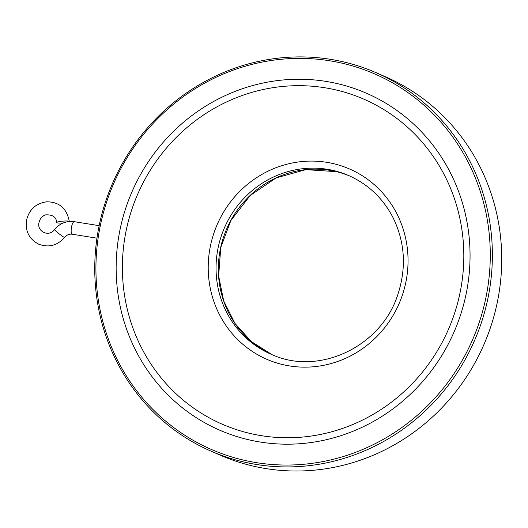 <?xml version="1.0" encoding="UTF-8"?>
<svg xmlns="http://www.w3.org/2000/svg" width="528" height="528" viewBox="0 0 528 528"><rect width="100%" height="100%" fill="white"/><g stroke="black" fill="none" stroke-linecap="round" stroke-linejoin="round"><path stroke-width="0.79" d="M69.32 221.496A6.349 0.917 175.3 0 0 62.832 221.133A6.349 0.917 175.3 0 0 56.668 222.559A6.349 0.917 175.3 0 0 63.347 222.928M324.72 87.734A177.269 169.435 -66.4 0 0 132.007 325.459A177.269 169.435 -66.4 0 0 422.578 371.956A177.269 169.435 -66.4 0 0 324.72 87.734M325.875 81.378A183.751 175.626 -66.4 0 0 126.119 327.789A183.751 175.626 -66.4 0 0 427.31 375.982A183.751 175.626 -66.4 0 0 325.875 81.378M329.624 60.766A204.758 195.703 -66.4 0 0 107.032 335.339A204.758 195.703 -66.4 0 0 442.655 389.044A204.758 195.703 -66.4 0 0 329.624 60.766M210.883 451.084L220.235 455.176A206.448 197.32 -66.4 0 0 483.721 345.028A206.448 197.32 -66.4 0 0 385.592 76.831L376.24 72.745A206.448 197.32 -66.4 0 0 330.383 59.301A206.448 197.32 -66.4 0 0 104.075 206.362A206.448 197.32 -66.4 0 0 210.883 451.084A206.448 197.32 -66.4 0 0 474.368 340.936A206.448 197.32 -66.4 0 0 376.24 72.745M54.542 229.601C59.737 223.357 66.29 220.717 74.204 221.674A6.349 1.815 -80.9 0 0 71.491 227.198A6.349 1.815 -80.9 0 0 72.197 234.221C69.267 233.818 66.726 234.887 64.561 237.415A6.349 0.482 -142.1 0 1 59.255 233.891A6.349 0.482 -142.1 0 1 54.542 229.601C48.82 237.442 37.112 231.495 38.907 223.073C39.732 218.856 41.996 216.117 45.692 214.85C52.721 214.566 56.377 217.133 56.668 222.559M336.356 171.646L305.903 169.646L276.151 177.877L250.193 195.492L230.835 220.605L220.77 247.474L218.638 275.933L223.674 300.927L234.967 323.433L251.401 341.609L271.979 354.611A97.403 93.093 113.6 0 1 226.822 228.584A97.403 93.093 113.6 0 1 349.985 176.128M348.85 175.619A97.403 93.093 -66.4 0 0 327.215 169.277A97.403 93.093 -66.4 0 0 220.447 238.663A97.403 93.093 -66.4 0 0 270.838 354.116C318.377 376.702 381.889 346.738 398.112 293.7C406.593 267.076 404.837 241.593 392.858 217.265C382.833 198.152 368.161 184.272 348.85 175.619M326.634 162.294A103.752 99.165 113.6 0 1 383.915 328.64A103.752 99.165 113.6 0 1 213.847 301.429A103.752 99.165 113.6 0 1 326.634 162.294M64.561 237.415C57.321 245.659 48.675 247.903 38.61 244.141C29.35 239.224 25.285 231.436 26.4 220.79C28.895 209.748 35.653 203.425 46.662 201.815C59.261 201.828 66.812 208.395 69.326 221.522M72.197 234.221L96.954 238.181M74.204 221.674L99.152 225.667"/></g></svg>
